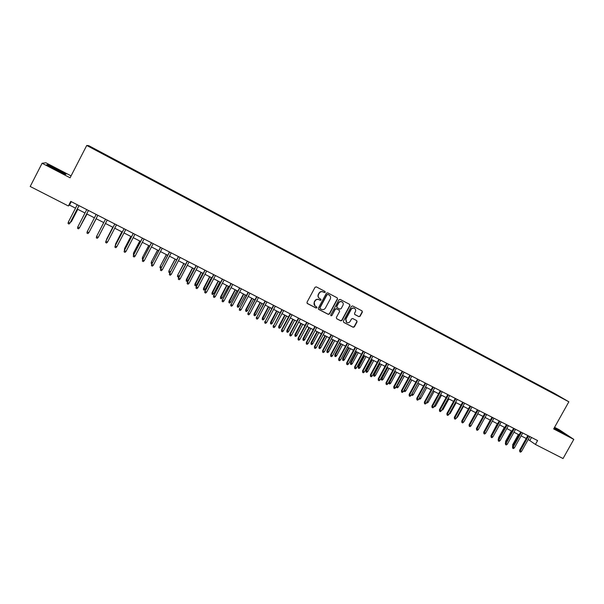 <?xml version="1.0" encoding="UTF-8"?>
<svg xmlns="http://www.w3.org/2000/svg" width="604" height="604" viewBox="0 0 604 604"><rect width="100%" height="100%" fill="white"/><g stroke="black" fill="none" stroke-linecap="round" stroke-linejoin="round"><path stroke-width="0.91" d="M325.209 292.283L324.975 291.415L316.315 286.87L315.054 287.27L306.998 302.272L307.368 303.533L316.028 308.017L316.911 307.73L316.685 306.877L315.379 306.19C314.012 305.186 313.672 303.88 314.359 302.264L315.031 301.019C316.051 299.493 317.394 299.055 319.063 299.72L320.18 300.301L321.056 300.014L320.83 299.154L319.576 298.489C318.172 297.485 317.817 296.171 318.512 294.533L319.184 293.287C320.211 291.755 321.554 291.317 323.216 291.989L324.333 292.57L325.209 292.283M319.116 298.165C317.938 297.123 317.674 295.869 318.331 294.39L319.003 293.136C320.022 291.611 321.366 291.173 323.027 291.845L324.144 292.427L325.02 292.14L324.937 291.4M307.104 303.321L315.847 307.859L316.723 307.572L316.677 306.87M314.88 305.813L314.178 302.113L314.85 300.868C315.869 299.342 317.213 298.904 318.874 299.569L319.992 300.15L320.875 299.863L320.807 299.139M549.851 390.999L553.506 393.045L549.851 390.999M358.867 316.647L360.105 316.247L362.347 312.102L362.015 310.879L352.623 305.941L351.385 306.349L343.389 321.154L343.699 322.362L353.129 327.255L354.367 326.847L357.07 321.856L356.753 320.641L352.713 318.534L351.475 318.942L350.131 321.426C349.233 322.732 348.093 323.08 346.696 322.445L345.873 319.206L351.135 309.467C352.004 308.176 353.129 307.821 354.51 308.41C355.68 309.233 355.975 310.328 355.386 311.694L354.51 313.317L354.835 314.541L358.867 316.647L359.878 316.081L362.121 311.943L361.977 310.856M71.076 175.877L45.851 162.763L42.099 163.261L70.087 177.795L86.734 145.458L568.855 401.796L553.664 428.923L573.8 439.38L563.041 458.542L535.416 444.438L537.575 440.565L70.736 201.396L68.373 205.979L69.49 205.081L75.515 208.161M42.099 163.261L30.2 186.485L68.373 205.979M337.538 299.078L337.175 297.825L327.655 292.819L326.394 293.227L318.361 308.168L318.678 309.391L328.266 314.367L329.52 313.959L337.538 299.078L337.183 297.832M340.188 299.41L349.633 304.371L349.988 305.616L341.992 320.43L340.747 320.837L336.662 318.716L336.345 317.5L339.591 311.483L339.274 310.26L336.549 308.84L335.303 309.248L331.921 315.522L331.015 315.786L330.796 314.933L338.942 299.818L340.188 299.41M94.7 149.029L99.585 151.581L94.7 149.029M86.734 145.458L88.728 145.655L554.381 393.363L568.855 401.796M545.299 389.195L545.555 388.742L102.393 153.016L101.91 153.431M545.555 388.742L556.729 395.273L101.276 153.099L91.136 147.542L102.129 153.038M573.8 439.38L559.296 429.769L554.57 427.315M528.198 439.493L535.416 444.438M77.267 209.059L84.983 213.001M86.712 213.884L94.405 217.817M96.104 218.686L103.76 222.597M105.451 223.457L113.054 227.346M114.752 228.214L122.295 232.072M124.001 232.94L131.483 236.768M133.197 237.636L140.619 241.434M142.34 242.31L149.709 246.077M151.438 246.961L158.746 250.698M160.475 251.581L167.731 255.288M169.475 256.179L176.662 259.856M178.414 260.747L185.549 264.393L179.32 276.202L178.369 277.077L177.5 276.64L177.682 275.175L183.82 263.51M187.308 265.292L194.39 268.908M196.157 269.814L203.178 273.401M204.952 274.307L211.921 277.87M213.703 278.776L220.611 282.31M222.4 283.223L229.263 286.726M231.053 287.647L237.863 291.12M239.66 292.042L246.409 295.492M248.221 296.421L254.918 299.841M256.73 300.769L263.382 304.167M265.201 305.096L271.792 308.463M273.62 309.399L280.165 312.744M282 313.68L288.493 316.994M290.328 317.938L296.768 321.23M298.618 322.174L305.005 325.435M306.862 326.387L313.204 329.625M315.062 330.577L321.351 333.793M323.216 334.744L329.459 337.93M331.324 338.889L337.523 342.053M339.395 343.012L345.548 346.152M347.428 347.111L353.529 350.229M355.409 351.196L361.464 354.291M363.359 355.258L369.361 358.323M371.256 359.289L377.221 362.34M379.123 363.314L385.035 366.334M386.938 367.308L392.811 370.305M394.722 371.286L400.543 374.261M402.46 375.235L408.236 378.187M410.161 379.176L415.899 382.106M417.825 383.087L423.51 385.994M425.442 386.983L431.09 389.867M433.03 390.856L438.632 393.717M440.573 394.714L446.13 397.553M448.077 398.549L453.596 401.366M455.544 402.362L461.018 405.163M462.981 406.16L468.41 408.938M470.373 409.942L475.763 412.698M477.726 413.702L483.079 416.435M485.042 417.44L490.357 420.15M492.328 421.162L497.598 423.849M499.576 424.861L504.801 427.534M506.786 428.546L511.973 431.196M513.959 432.215L519.108 434.842L513.279 445.299M521.093 435.861L526.205 438.474M71.249 201.661L69.49 205.081M531.52 437.462L529.897 440.361M102.121 153.544L102.393 153.016M548.16 390.712L548.175 390.275M92.019 148.01L91.891 147.587M55.477 169.709L65.217 174.397L66.078 174.111L47.769 164.598L46.682 164.764L55.477 169.709M553.974 428.379L566.31 434.752L554.374 427.655M47.573 164.99L47.769 164.598M318.467 309.21L328.07 314.201L329.323 313.793L337.334 298.927M327.919 294.45L327.036 294.737L319.984 307.844L320.211 308.704L321.419 309.331C323.072 309.988 324.408 309.55 325.428 308.025L330.245 299.078C330.947 297.432 330.584 296.103 329.165 295.107L327.723 294.307L327.036 294.737M320.044 308.561L319.803 307.685L326.847 294.593M327.723 294.307L328.893 294.926M336.662 318.716L340.543 320.664L341.788 320.256L349.776 305.458L349.633 304.371M339.071 310.101L336.345 308.682L335.099 309.089L331.921 315.522M330.841 315.635L331.724 315.356M342.966 305.239C343.548 303.865 343.253 302.763 342.068 301.94C340.686 301.343 339.554 301.69 338.67 302.989L336.813 306.439L337.138 307.67L339.856 309.089L341.109 308.682L342.966 305.239M342.211 302.023L341.864 301.781C340.475 301.192 339.35 301.539 338.466 302.838L338.67 302.989M336.941 307.512L336.609 306.281L338.466 302.838M354.639 314.39L358.648 316.481M354.623 308.485L354.291 308.251C352.917 307.67 351.792 308.017 350.916 309.308L351.135 309.467M346.311 322.159L345.662 319.04L350.916 309.308M343.699 322.362L352.917 327.081L354.148 326.673L356.851 321.683L356.73 320.633M70.94 221.321L71.529 221.419L77.773 209.316M70.366 222.431L71.4 221.555L77.727 209.294M68.26 222.219L68.063 223.556L69.015 224.031L69.973 223.08L68.26 222.219L77.282 204.748M78.988 205.624L69.973 223.08L79.033 205.647M56.942 169.528L50.411 166.477L62.061 172.759C63.269 173.061 61.563 171.981 56.942 169.528M47.188 165.051L47.95 164.93L57.312 169.437L65.693 174.148L65.104 174.345M553.989 428.349L554.759 428.81M559.916 431.679L562.543 432.857L554.2 427.979M554.283 427.813L565.201 434.253M80.392 226.107L87.014 214.042M79.955 226.953L86.991 214.027M89.792 230.864L96.21 218.739M89.641 231.151L96.195 218.731M97.38 234.903L103.707 222.574L97.455 234.745M112.805 227.217L106.53 239.343L112.827 227.232M106.395 240.166L106.765 239.456M77.742 227.013L77.538 228.342L78.482 228.818L79.441 227.874L77.742 227.013L86.75 209.603M88.448 210.471L79.441 227.874L88.471 210.486M87.172 231.777L86.961 233.106L87.905 233.574L88.864 232.638L87.172 231.777L96.164 214.42M88.954 232.48L97.863 215.296L88.954 232.48M98.225 237.372L97.267 238.308L96.33 237.84L96.542 236.519L105.519 219.222L96.542 236.519L98.225 237.372L107.202 220.083M114.805 223.978L105.866 241.238L114.828 223.986M107.542 242.083L106.576 243.012L105.647 242.544L105.866 241.238L107.542 242.083L116.497 224.847M121.849 231.845L115.606 243.933L121.887 231.861M115.44 245.239L115.606 243.933L116.013 244.144M124.047 228.712L115.138 245.926L124.084 228.727M116.798 246.764L115.84 247.693L114.911 247.225L115.138 245.926L116.798 246.764L125.745 229.58M124.635 249.897L124.658 248.319L130.909 236.466M124.409 249.777L124.628 248.508L125.209 248.803M124.658 248.319L130.849 236.443M133.235 233.416L124.356 250.584L133.288 233.446M126.01 251.423L125.043 252.344L124.122 251.883L124.356 250.584L126.01 251.423L134.941 234.292M124.122 251.883L124.379 250.396M133.786 254.526L133.378 254.314L133.612 252.857L139.871 241.049M133.378 254.314L133.605 253.053L134.36 253.431M133.612 252.857L139.796 241.011M142.363 238.097L133.522 255.22L142.438 238.135M135.16 256.051L134.201 256.972L133.288 256.511L133.522 255.22L135.16 256.051L144.084 238.973M133.288 256.511L133.529 255.016M142.884 259.124L142.295 258.829L142.521 257.372L148.788 245.609M142.295 258.829L142.529 257.568L143.45 258.036M142.521 257.372L148.697 245.564M151.453 242.748L142.635 259.826L151.544 242.793M144.265 260.656L143.307 261.57L142.393 261.109L142.635 259.826L144.265 260.656L153.174 243.631M142.393 261.109L142.627 259.622M151.929 263.699L151.174 263.314L151.385 261.857L157.659 250.139M151.174 263.314L151.408 262.068L152.495 262.619M151.385 261.857L157.553 250.086M160.483 247.376L151.695 264.409L160.596 247.429M153.325 265.231L152.359 266.145L151.453 265.684L151.695 264.409L153.325 265.231L162.219 248.267M151.453 265.684L151.672 264.197M161.004 268.108L159.992 267.783L160.196 266.319L166.477 254.646M159.992 267.783L160.241 266.538L161.495 267.172M160.196 266.319L166.357 254.586M169.467 251.981L160.709 268.969L169.596 252.042M162.325 269.784L161.359 270.69L160.46 270.237L160.709 268.969L162.325 269.784L171.204 252.872M160.46 270.237L160.664 268.742M170.207 272.14L169.648 272.668L168.773 272.223L168.961 270.758L175.251 259.131M168.773 272.223L169.022 270.985L170.441 271.702M168.961 270.758L175.107 259.056M178.399 256.557L169.671 273.499L178.542 256.625M171.279 274.314L170.313 275.22L169.422 274.767L169.671 273.499L171.279 274.314L180.151 257.447M169.422 274.767L169.611 273.272M177.682 275.175L183.971 263.586M177.5 276.64L177.75 275.401L179.32 276.202M187.285 261.109L178.588 278.006L187.444 261.185M180.188 278.822L179.222 279.712L178.331 279.267L178.588 278.006L180.188 278.822L189.037 262.008M178.331 279.267L178.512 277.772M187.995 280.596L187.051 281.472L186.183 281.034L186.349 279.569L187.995 280.596L194.209 268.818M186.183 281.034L192.646 268.017M186.349 279.569L192.48 267.934M196.119 265.632L187.451 282.491L196.292 265.722M189.044 283.299L188.078 284.19L187.195 283.744L187.451 282.491L189.044 283.299L197.886 266.538M187.195 283.744L187.361 282.242M196.632 284.96L195.681 285.835L194.82 285.398L194.971 283.933L196.632 284.96L202.831 273.219M194.82 285.398L201.283 272.434M194.971 283.933L201.094 272.336M204.907 270.131L196.27 286.953L205.096 270.23M197.848 287.753L196.881 288.637L196.006 288.199L196.27 286.953L197.848 287.753L206.674 271.045M196.006 288.199L196.157 286.696M205.217 289.308L204.265 290.177L203.405 289.746L203.556 288.282L205.217 289.308L211.408 277.606M203.405 289.746L209.867 276.821M203.556 288.282L209.663 276.715M213.642 274.609L205.035 291.385L213.854 274.714M206.613 292.177L205.639 293.068L204.764 292.623L205.035 291.385L206.613 292.177L215.424 275.522M204.764 292.623L204.915 291.12M213.756 293.635L212.804 294.495L211.951 294.065L212.087 292.6L213.756 293.635L219.931 281.962M211.951 294.065L218.399 281.177M212.087 292.6L218.187 281.071M222.332 279.063L213.756 295.794L222.559 279.176M215.318 296.587L214.352 297.462L213.484 297.025L213.756 295.794L215.318 296.587L224.122 279.977M213.484 297.025L213.62 295.522M222.249 297.938L221.298 298.799L220.445 298.368L220.573 296.896L222.249 297.938L228.418 286.296M220.445 298.368L226.893 285.518M220.573 296.896L226.666 285.405M230.977 283.495L222.431 300.18L231.219 283.616M223.986 300.966L223.012 301.841L222.151 301.404L222.431 300.18L223.986 300.966L232.767 284.409M222.151 301.404L222.272 299.901M230.698 302.211L229.746 303.072L228.901 302.642L229.014 301.169L230.698 302.211L236.859 290.615M228.901 302.642L235.341 289.837M229.014 301.169L235.099 289.709M239.577 287.897L231.053 304.544L239.826 288.025M232.6 305.322L231.626 306.198L230.773 305.76L231.053 304.544L232.6 305.322L241.373 288.818M230.773 305.76L230.887 304.257M239.101 306.47L238.15 307.323L237.312 306.9L237.41 305.428L239.101 306.47L245.254 294.903M237.312 306.9L243.744 294.133M237.41 305.428L243.488 293.997M248.123 292.276L239.637 308.878L248.395 292.411M241.17 309.656L240.203 310.524L239.343 310.094L239.637 308.878L241.17 309.656L249.928 293.204M239.343 310.094L239.448 308.591M247.459 310.698L246.507 311.551L245.669 311.128L245.76 309.656L247.459 310.698L253.604 299.169M245.669 311.128L252.102 298.399M245.76 309.656L251.83 298.263M256.625 296.632L248.168 313.197L256.911 296.775M249.694 313.967L248.72 314.835L247.874 314.405L248.168 313.197L249.694 313.967L258.444 297.561M247.874 314.405L247.965 312.895M255.771 314.911L254.82 315.756L253.99 315.333L254.073 313.861L255.771 314.911L261.909 303.412M253.99 315.333L260.415 302.649M254.073 313.861L260.128 302.506M265.088 300.966L256.655 317.485L265.382 301.117M258.172 318.255L257.198 319.116L256.353 318.686L256.655 317.485L258.172 318.255L266.908 301.894M256.353 318.686L256.436 317.183M264.046 319.101L263.087 319.939L262.264 319.524L262.332 318.044L264.046 319.101L270.169 307.632M262.264 319.524L268.682 306.877M262.332 318.044L268.38 306.719M273.499 305.277L265.096 321.751L273.816 305.435M266.606 322.521L265.632 323.374L264.794 322.951L265.096 321.751L266.606 322.521L275.326 306.213M264.794 322.951L264.862 321.441M272.276 323.268L271.317 324.106L270.494 323.691L270.554 322.211L272.276 323.268L278.384 311.838M270.494 323.691L276.911 311.083M270.554 322.211L276.594 310.917M281.864 309.565L273.491 326.001L282.196 309.731M274.994 326.756L274.02 327.617L273.182 327.194L273.491 326.001L274.994 326.756L283.699 310.501M273.182 327.194L273.242 325.677M280.46 327.406L279.501 328.244L278.686 327.829L278.738 326.349L280.46 327.406L286.56 316.013M278.686 327.829L285.096 315.258M278.738 326.349L284.763 315.092M290.192 313.823L281.577 329.897L281.841 330.222L290.532 314.005M283.336 330.977L282.362 331.83L281.532 331.407L281.841 330.222L283.336 330.977L292.026 314.767M281.532 331.407L281.577 329.897M288.599 331.536L287.64 332.366L286.832 331.951L286.87 330.471L288.599 331.536L294.692 320.165M286.832 331.951L293.234 319.418M286.87 330.471L292.895 319.244M298.467 318.066L289.867 334.087L290.147 334.42L298.821 318.248M291.634 335.175L290.66 336.02L289.829 335.605L290.147 334.42L291.634 335.175L300.309 319.01M289.829 335.605L289.867 334.087M296.7 335.635L295.741 336.458L294.933 336.05L294.963 334.571L296.7 335.635L302.785 324.303M294.933 336.05L301.336 323.563M294.963 334.571L300.973 323.374M306.704 322.287L298.119 338.263L298.406 338.602L307.074 322.476M299.886 339.35L298.912 340.188L298.089 339.773L298.406 338.602L299.886 339.35L308.553 323.231M298.089 339.773L298.119 338.263M304.756 339.712L303.797 340.535L302.997 340.127L303.019 338.648L304.756 339.712L310.834 328.417M302.997 340.127L309.391 327.678M303.019 338.648L309.022 327.489M314.895 326.485L306.319 342.408L306.628 342.755L315.28 326.681M308.1 343.502L307.119 344.34L306.303 343.925L306.628 342.755L308.1 343.502L316.753 327.436M306.303 343.925L306.319 342.408M312.774 343.774L311.815 344.59L311.015 344.189L311.022 342.702L312.774 343.774L318.837 332.51M311.015 344.189L317.402 331.77M311.022 342.702L317.017 331.573M323.042 330.66L314.48 346.537L314.797 346.885L323.434 330.864M316.269 347.632L315.288 348.463L314.473 348.055L314.797 346.885L316.269 347.632L324.899 331.611M314.473 348.055L314.48 346.537M320.747 347.813L319.788 348.629L318.995 348.221L318.995 346.741L320.747 347.813L326.802 336.579M318.995 348.221L325.375 335.847M318.995 346.741L324.975 335.643M331.143 334.805L322.596 350.645L322.929 351L331.558 335.016M324.393 351.739L323.412 352.57L322.604 352.162L322.929 351L324.393 351.739L333.015 335.764M322.604 352.162L322.596 350.645M328.682 351.83L327.723 352.638L326.93 352.238L326.923 350.75L328.682 351.83L334.729 340.626M326.93 352.238L333.302 339.901M326.923 350.75L332.895 339.69M339.206 338.942L330.675 354.722L331.022 355.092L339.629 339.154M332.472 355.824L331.49 356.654L330.682 356.247L331.022 355.092L332.472 355.824L341.079 339.901M330.682 356.247L330.675 354.722M336.571 355.824L335.613 356.632L334.827 356.232L334.805 354.744L336.571 355.824L342.611 344.658M334.827 356.232L341.2 343.933M334.805 354.744L340.777 343.714M347.224 343.049L338.708 358.791L339.063 359.161L347.662 343.268M340.513 359.886L339.531 360.716L338.731 360.309L339.063 359.161L340.513 359.886L349.104 344.008M338.731 360.309L338.708 358.791M344.423 359.795L343.465 360.603L342.679 360.211L342.657 358.723L344.423 359.795L350.456 348.659M342.679 360.211L349.044 347.942M342.657 358.723L348.614 347.723M355.205 347.134L346.696 362.83L347.073 363.208L355.658 347.368M348.508 363.933L347.526 364.756L346.726 364.348L347.073 363.208L348.508 363.933L357.092 348.1M346.726 364.348L346.696 362.83M352.23 363.751L351.271 364.559L350.494 364.159L350.463 362.672L352.23 363.751L358.255 352.645M350.494 364.159L356.858 351.936M350.463 362.672L356.405 351.702M363.14 351.203L354.646 366.847L355.031 367.232L363.608 351.437M356.458 367.957L355.484 368.772L354.684 368.372L355.031 367.232L356.458 367.957L365.027 352.17M354.684 368.372L354.646 366.847M360.007 367.693L359.048 368.485L358.27 368.093L358.225 366.605L360.007 367.693L366.016 356.617M358.27 368.093L364.627 355.899M358.225 366.605L364.167 355.665M371.037 355.243L362.559 370.848L362.951 371.241L371.513 355.492M364.371 371.958L363.397 372.766L362.604 372.374L362.951 371.241L364.371 371.958L372.932 356.217M362.604 372.374L362.559 370.848M367.738 371.603L366.779 372.396L366.009 372.011L365.956 370.524L367.738 371.603L373.74 360.565M366.009 372.011L372.358 359.856M365.956 370.524L371.883 359.614M378.889 359.267L370.418 374.827L370.833 375.22L379.38 359.516M372.245 375.937L371.264 376.745L370.478 376.352L370.833 375.22L372.245 375.937L380.792 360.241M370.478 376.352L370.418 374.827M375.431 375.499L374.472 376.292L373.702 375.907L373.642 374.412L375.431 375.499L381.426 364.491M373.702 375.907L380.044 363.782M373.642 374.412L379.561 363.533M386.703 363.268L378.247 378.784L378.67 379.184L387.202 363.525M380.075 379.901L379.101 380.701L378.315 380.309L378.67 379.184L380.075 379.901L388.606 364.25M378.315 380.309L378.247 378.784M383.087 379.372L382.121 380.165L381.358 379.78L381.29 378.285L383.087 379.372L389.074 368.395M381.358 379.78L387.7 367.693M381.29 378.285L387.202 367.443M394.472 367.255L386.031 382.725L386.469 383.132L394.986 367.519M387.866 383.834L386.885 384.642L386.107 384.25L386.469 383.132L387.866 383.834L396.383 368.236M386.107 384.25L386.031 382.725M390.697 383.23L389.739 384.016L388.976 383.631L388.901 382.143L390.697 383.23L396.677 372.283M388.976 383.631L395.31 371.581M388.901 382.143L394.805 371.324M402.204 371.218L393.778 386.643L394.231 387.051L402.732 371.483M395.62 387.76L394.639 388.553L393.868 388.168L394.231 387.051L395.62 387.76L404.121 372.2M393.868 388.168L393.778 386.643M396.556 386.047L398.278 387.066L404.242 376.149M398.278 387.066L397.311 387.851L396.556 387.466L396.911 386.379L402.883 375.454M396.556 387.466L396.435 386.266M409.897 375.159L401.486 390.539L401.947 390.954L410.441 375.431M403.329 391.656L402.347 392.449L401.577 392.064L401.947 390.954L403.329 391.656L411.822 376.141M401.577 392.064L401.486 390.539M404.235 390.003L405.812 390.886L411.777 379.999M405.812 390.886L404.854 391.664L404.099 391.286L404.461 390.199L410.426 379.304M404.099 391.286L403.902 390.614M417.553 379.078L409.15 394.412L409.625 394.842L418.104 379.357M410.999 395.537L410.018 396.33L409.255 395.945L409.625 394.842L410.999 395.537L419.478 380.067M409.255 395.945L409.15 394.412M411.883 393.929L413.317 394.684L419.267 383.827M413.317 394.684L412.351 395.461L411.603 395.076L411.966 394.004L417.923 383.14M425.171 382.981L416.783 398.27L417.266 398.7L425.729 383.268M418.632 399.395L417.651 400.188L416.888 399.803L417.266 398.7L418.632 399.395L427.104 383.97M416.888 399.803L416.783 398.27M419.501 397.817L420.777 398.459L426.718 387.632M420.777 398.459L419.818 399.236L418.98 398.776M419.07 398.859L419.304 398.179M432.743 386.862L424.37 402.113L424.861 402.543L433.317 387.156M426.228 403.238L425.246 404.023L424.491 403.638L424.861 402.543L426.228 403.238L434.684 387.851M424.491 403.638L424.37 402.113M427.096 401.66L428.206 402.226L434.14 391.422M428.206 402.226L427.239 402.989L426.552 402.641M440.278 390.72L431.92 405.926L432.426 406.371L440.867 391.022M433.785 407.058L432.804 407.836L432.049 407.458L432.426 406.371L433.785 407.058L442.219 391.717M432.049 407.458L431.92 405.926M434.646 405.488L435.597 405.964L441.516 395.197M435.597 405.964L434.631 406.726L434.11 406.462M447.783 394.563L439.433 409.731L439.954 410.176L448.379 394.873M441.298 410.856L440.316 411.634L439.569 411.256L439.954 410.176L441.298 410.856L449.723 395.56M439.569 411.256L439.433 409.731M442.166 409.293L442.943 409.686L448.863 398.95M442.943 409.686L441.622 410.267M455.242 398.383L446.9 413.506L447.436 413.959L455.854 398.7M448.78 414.638L447.798 415.416L447.051 415.039L447.436 413.959L448.78 414.638L457.19 399.387M447.051 415.039L446.9 413.506M449.64 413.076L450.259 413.393L456.171 402.687M450.259 413.393L449.104 414.05M462.664 402.189L454.336 417.266L454.88 417.726L463.283 402.506M456.216 418.398L455.235 419.176L454.495 418.799L454.88 417.726L456.216 418.398L464.619 403.193M454.495 418.799L454.336 417.266M457.077 416.843L457.545 417.077L463.442 406.401M457.545 417.077L456.541 417.817M470.048 405.971L461.735 421.011L462.294 421.471L470.682 406.296M463.623 422.143L462.641 422.913L461.901 422.543L462.294 421.471L463.623 422.143L472.011 406.975M461.901 422.543L461.735 421.011M464.484 420.595L470.675 410.093M464.786 420.746L464.099 421.282M477.402 409.739L469.097 424.733L469.663 425.201L478.043 410.063M470.992 425.873L470.003 426.635L469.27 426.265L469.663 425.201L470.992 425.873L479.365 410.743M469.27 426.265L469.097 424.733M471.845 424.318L477.877 413.778M484.71 413.483L476.428 428.44L477.001 428.908L485.367 413.816M478.315 429.58L477.334 430.335L476.601 429.965L477.001 428.908L478.315 429.58L486.681 414.487M476.601 429.965L476.428 428.44M491.988 417.213L483.713 432.124L484.302 432.6L492.653 417.553M485.608 433.264L484.627 434.019L483.902 433.657L484.302 432.6L485.608 433.264L493.959 418.217M483.902 433.657L483.713 432.124M484.408 430.871L490.237 420.09M499.229 420.92L490.961 435.794L491.565 436.277L499.901 421.267M492.864 436.934L491.882 437.689L491.158 437.326L491.565 436.277L492.864 436.934L501.199 421.932M491.158 437.326L490.961 435.794M491.46 434.895L497.326 423.714M506.431 424.612L498.179 439.44L498.791 439.931L507.118 424.959M500.089 440.588L499.1 441.335L498.383 440.973L498.791 439.931L500.089 440.588L508.409 425.624M498.383 440.973L498.179 439.44M498.481 438.904L498.61 437.704L504.385 427.322M498.61 437.704L498.987 437.998M513.596 428.281L505.359 443.072L505.978 443.562L514.291 428.636M507.269 444.219L506.288 444.967L505.571 444.604L505.978 443.562L507.269 444.219L515.582 429.301M505.571 444.604L505.359 443.072M505.631 442.589L505.639 441.26L511.407 430.909M505.639 441.26L506.144 441.66M520.731 431.936L512.509 446.688L513.136 447.186L521.433 432.298M514.419 447.836L513.438 448.576L512.721 448.221L513.136 447.186L514.419 447.836L522.717 432.955M512.721 448.221L512.509 446.688M512.758 446.228L512.637 444.801L518.391 434.48M512.637 444.801L513.181 445.473M527.828 435.575L519.614 450.282L520.255 450.78L528.545 435.937M521.531 451.43L520.55 452.169L519.84 451.815L520.255 450.78L521.531 451.43L529.821 436.594M519.84 451.815L519.614 450.282M50.706 166.93L50.411 166.477"/></g></svg>
